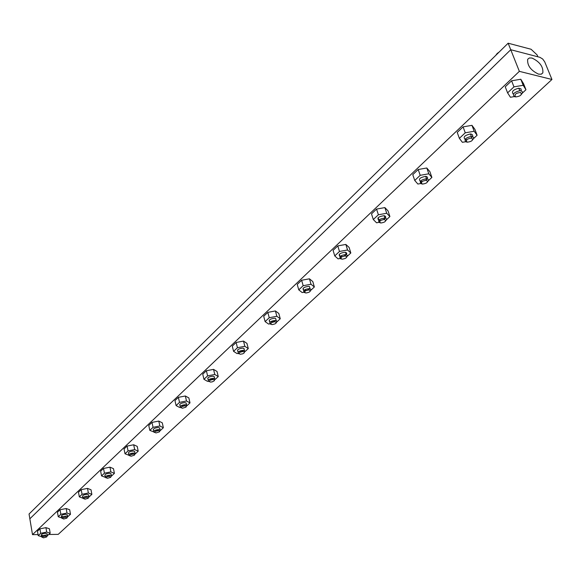 <?xml version="1.0" encoding="UTF-8"?>
<svg xmlns="http://www.w3.org/2000/svg" width="581" height="581" viewBox="0 0 581 581"><rect width="100%" height="100%" fill="white"/><g stroke="black" fill="none" stroke-linecap="round" stroke-linejoin="round"><path stroke-width="0.87" d="M537.127 54.948L531.078 49.254L508.143 43.205L29.05 514.018L29.849 518.804L510.743 49.719L537.883 56.793L537.127 54.948M519.356 71.347L32.5 534.643L29.849 518.804L510.743 49.719L539.887 57.316L542.676 59.001L544.717 61.855L551.95 79.481L519.356 71.347L508.143 43.205M32.5 534.643L38.048 534.585M48.84 534.476L58.209 534.375L551.95 79.481M532.014 58.049C539.778 61.797 543.388 66.742 542.836 72.886L541.194 74.201L538.551 74.15C530.729 70.395 527.105 65.435 527.679 59.269L529.349 57.969L532.014 58.049M514.977 96.795L514.613 96.729C512.072 94.34 513.793 92.335 519.763 90.709L520.932 90.818C522.682 91.413 522.878 92.553 521.513 94.253M515.725 96.933C513.974 94.652 515.572 93.156 520.532 92.444C522.261 94.732 520.656 96.228 515.725 96.933M513.379 94.18C511.222 91.704 513.023 89.714 518.782 88.225L521.063 88.922L521.172 90.883M511.585 80.803L505.238 86.823L507.598 92.866L513.967 86.859L511.585 80.803L520.794 79.241L523.561 83.715L525.958 89.735L522.225 93.221M514.207 96.606L510.438 97.252L507.598 92.866M513.967 86.859L523.198 85.291L520.794 79.241M523.198 85.291L525.958 89.735M466.739 142.04L466.223 141.967C463.667 139.643 465.374 137.791 471.336 136.419L472.07 136.506C473.849 137.043 474.074 138.111 472.745 139.709M467.247 142.207C465.417 140.152 466.899 138.765 471.692 138.053C473.508 140.115 472.026 141.503 467.247 142.207M466.906 139.593L465.337 139.542C462.781 137.21 464.48 135.358 470.436 133.986L471.169 134.073C473.239 134.807 473.195 136.114 471.046 137.987M463.086 126.876L457.225 132.439L459.375 138.358L465.258 132.802L463.086 126.876L471.975 125.336L474.917 129.374L477.11 135.271L473.457 138.677M466.115 141.662L462.382 142.316L459.375 138.358M465.258 132.802L474.169 131.262L471.975 125.336M474.169 131.262L477.11 135.271M421.712 183.886L421.436 183.85C418.872 181.57 420.571 179.863 426.527 178.737L426.853 178.781C428.647 179.268 428.901 180.263 427.609 181.78M422.38 184.112C420.484 182.252 421.857 180.974 426.498 180.263C428.379 182.129 427.006 183.407 422.38 184.112M422.184 181.497L420.622 181.475C418.059 179.188 419.751 177.481 425.706 176.355L426.033 176.399C428.19 177.132 428.103 178.403 425.771 180.212M418.204 169.507L412.771 174.67L414.74 180.459L420.194 175.317L418.204 169.507L426.803 167.996L429.882 171.649L431.886 177.423L428.32 180.749M421.261 183.443L417.877 184.039L414.74 180.459M420.194 175.317L428.807 173.792L426.803 167.996M428.807 173.792L431.886 177.423M379.916 222.734L379.756 222.712C377.33 220.468 379.044 218.906 384.883 218.02L384.934 218.028C386.699 218.478 386.961 219.407 385.711 220.816M380.729 223.017C378.783 221.339 380.061 220.148 384.557 219.444C386.488 221.129 385.21 222.32 380.729 223.017M380.722 220.395L379.008 220.388C376.582 218.136 378.289 216.575 384.128 215.689L384.179 215.696C386.387 216.437 386.22 217.679 383.7 219.407M376.546 209.08L371.499 213.873L373.307 219.545L378.376 214.767L376.546 209.08L384.869 207.591L388.057 210.903L389.902 216.56L386.423 219.807M379.524 222.254L376.553 222.792L373.307 219.545M378.376 214.767L386.714 213.263L384.869 207.591M386.714 213.263L389.902 216.56M341.032 258.901L340.72 258.843C338.723 256.722 340.43 255.284 345.833 254.536L347.409 255.408L346.726 257.151M341.955 259.228C339.972 257.71 341.163 256.599 345.521 255.894C347.496 257.427 346.305 258.538 341.955 259.228M342.209 256.591L340.03 256.562C338.04 254.434 339.74 252.996 345.143 252.248L345.521 252.321C347.46 253.163 347.104 254.362 344.468 255.894M337.786 245.901L333.08 250.375L334.75 255.923L339.471 251.464L337.786 245.901L345.848 244.434L349.13 247.448L350.822 252.982L347.423 256.156M340.589 258.414L338.077 258.872L334.75 255.923M339.471 251.464L347.547 249.99L345.848 244.434M347.547 249.99L350.822 252.982M304.764 292.657L304.313 292.548C302.708 290.551 304.4 289.236 309.404 288.597L311.031 289.505L310.341 291.052M305.78 293.02C303.769 291.64 304.872 290.602 309.107 289.904C311.111 291.292 310 292.33 305.78 293.02M306.448 290.333L303.914 290.384M303.681 290.318C302.069 288.314 303.761 286.999 308.765 286.36L309.433 286.498L310.007 288.51M309.862 288.677L307.683 289.977M301.626 280.253L297.232 284.429L298.765 289.861L303.18 285.699L301.626 280.253L309.441 278.815L312.796 281.553L314.357 286.978L311.031 290.072M304.212 292.17L302.164 292.548L298.765 289.861M303.18 285.699L311.009 284.254L309.441 278.815M311.009 284.254L314.357 286.978M270.848 324.234L270.296 324.075C269.018 322.208 270.702 320.995 275.336 320.451L276.955 321.228L276.324 322.753M271.937 324.626C269.904 323.37 270.949 322.397 275.06 321.714C277.079 322.971 276.04 323.944 271.937 324.626M275.793 320.516L270.18 322.034M269.707 321.889C268.429 320.015 270.107 318.802 274.74 318.257L275.648 318.461L276.113 320.175M267.812 312.375L263.701 316.282L265.118 321.605L269.25 317.713L267.812 312.375L275.401 310.958L278.807 313.457L280.253 318.766L276.999 321.794M270.209 323.748L268.567 324.053L265.118 321.605M269.25 317.713L276.846 316.289L275.401 310.958M276.846 316.289L280.253 318.766M239.067 353.829L238.435 353.626C237.44 351.883 239.103 350.771 243.41 350.299L244.514 350.561L244.434 352.464M240.222 354.25C238.174 353.103 239.147 352.195 243.148 351.512L244.369 352.028L244.078 353.023L242.705 353.844L240.222 354.25M243.323 350.721L238.566 351.701M237.89 351.49C236.895 349.74 238.559 348.629 242.865 348.157L243.962 348.418L244.332 349.856M236.126 342.478L232.269 346.145L233.584 351.352L237.455 347.699L236.126 342.478L243.497 341.083L246.94 343.371L248.283 348.564L245.102 351.534M238.363 353.342L237.07 353.589L233.584 351.352M237.455 347.699L244.841 346.305L243.497 341.083M244.841 346.305L248.283 348.564M209.225 381.637L208.535 381.39C207.78 379.771 209.414 378.747 213.43 378.325L214.687 378.638L214.483 380.359M210.431 382.073C208.376 381.027 209.291 380.17 213.183 379.502L214.382 379.938L214.229 380.824L212.232 381.87L210.431 382.073M213.358 378.681L208.891 379.567M208.034 379.291C207.279 377.672 208.906 376.648 212.922 376.227L214.178 376.539L214.469 377.744M206.371 370.743L202.74 374.193L203.96 379.299L207.606 375.863L206.371 370.743L213.539 369.378L217.011 371.462L218.253 376.553L215.144 379.458M208.477 381.143L207.475 381.339L203.96 379.299M207.606 375.863L214.781 374.484L213.539 369.378M214.781 374.484L218.253 376.553M181.156 407.804L180.422 407.521C179.863 406.017 181.468 405.08 185.23 404.696L186.603 405.051L186.305 406.613M182.398 408.254C180.335 407.303 181.199 406.497 184.99 405.836L186.174 406.213L185.956 407.165L182.398 408.254M185.172 404.986L180.967 405.799M179.957 405.473C179.398 403.962 180.996 403.018 184.758 402.64L186.131 402.996L186.363 403.998M178.374 397.339L174.961 400.585L176.094 405.589L179.522 402.35L178.374 397.339L185.346 395.995L188.84 397.905L190.002 402.894L186.959 405.734M180.379 407.31L179.623 407.455L176.094 405.589M179.522 402.35L186.501 400.999L185.346 395.995M186.501 400.999L190.002 402.894M154.699 432.475L153.943 432.162C153.544 430.775 155.112 429.904 158.642 429.555L160.109 429.94L159.739 431.392M155.977 432.939C153.914 432.068 154.728 431.305 158.417 430.652L159.673 431.095L159.448 431.865L155.977 432.939M158.598 429.773L154.662 430.528M153.507 430.151C153.108 428.756 154.669 427.885 158.206 427.536L159.673 427.928L159.855 428.756M151.99 422.402L148.765 425.466L149.818 430.368L153.057 427.318L151.99 422.402L158.78 421.08L162.281 422.83L163.363 427.725L160.378 430.499M153.907 431.973L149.818 430.368M153.057 427.318L159.855 425.989L158.78 421.08M159.855 425.989L163.363 427.725M129.723 455.78L128.953 455.446C128.684 454.153 130.209 453.34 133.543 453.02L135.082 453.434L134.647 454.8M131.016 456.245C128.96 455.453 129.73 454.734 133.332 454.088L134.487 454.386L134.4 455.192L131.016 456.245M133.514 453.18L129.832 453.877M128.546 453.47C128.27 452.178 129.803 451.364 133.136 451.045L134.669 451.459L134.814 452.149M127.079 446.07L124.029 448.968L125.017 453.776L128.074 450.885L127.079 446.07L133.688 444.77L137.203 446.375L138.205 451.168L135.286 453.892M128.917 455.264L125.017 453.776M128.074 450.885L134.69 449.585L133.688 444.77M134.69 449.585L138.205 451.168M106.105 477.822L105.335 477.473C105.161 476.267 106.65 475.519 109.809 475.214L111.399 475.636L110.92 476.928M107.42 478.286C105.364 477.567 106.091 476.885 109.606 476.246L110.579 477.386L107.42 478.286M109.787 475.316L106.367 475.962M104.95 475.534C104.783 474.328 106.272 473.58 109.424 473.275L111.015 473.704L111.124 474.278M103.52 468.453L100.636 471.191L101.552 475.904L104.442 473.174L103.52 468.453L109.962 467.175L113.477 468.649L114.413 473.348L111.559 476.013M105.299 477.299L101.552 475.904M104.442 473.174L110.898 471.895L109.962 467.175M110.898 471.895L114.413 473.348M83.737 498.701L82.967 498.338C82.88 497.227 84.332 496.523 87.332 496.232L88.958 496.668L88.45 497.888M85.058 499.166L84.979 499.166C83.032 498.483 83.751 497.844 87.135 497.234L88.145 498.287L85.058 499.166M82.611 496.443C82.524 495.324 83.976 494.62 86.968 494.329L88.595 494.765L88.682 495.237M81.202 489.645L78.471 492.245L79.328 496.871L82.074 494.278L81.202 489.645L87.491 488.396L90.999 489.747L91.878 494.358L89.075 496.937M82.872 498.178L79.328 496.871M82.074 494.278L88.37 493.022L87.491 488.396M88.37 493.022L91.878 494.358M62.523 518.513L61.76 518.143C61.731 517.105 63.155 516.444 66.009 516.168L67.657 516.603L67.135 517.758M63.852 518.978L63.576 518.971C61.891 518.296 62.639 517.686 65.82 517.141L66.859 518.114L63.852 518.978M63.089 516.727L61.426 516.284C61.404 515.238 62.821 514.577 65.675 514.301L67.396 515.129M60.039 509.755L57.446 512.217L58.253 516.756L60.852 514.294L60.039 509.755L66.183 508.52L69.676 509.755L70.497 514.287L67.737 516.756M61.666 517.925L58.253 516.756M60.852 514.294L66.997 513.059L66.183 508.52M66.997 513.059L70.497 514.287M42.377 537.331L41.621 536.96C41.65 535.987 43.03 535.37 45.761 535.101L47.431 535.537L46.887 536.633M43.706 537.795L43.27 537.774C41.81 537.113 42.58 536.539 45.579 536.045L46.64 536.946L43.706 537.795M42.987 535.573L41.309 535.137C41.338 534.157 42.718 533.54 45.441 533.271L47.17 534.033M39.944 528.848L37.474 531.194L38.23 535.638L40.699 533.307L39.944 528.848L45.935 527.635L49.421 528.768L50.191 533.213L47.46 535.588M41.556 536.691L38.23 535.638M40.699 533.307L46.705 532.087L45.935 527.635M46.705 532.087L50.191 533.213M541.419 74.128L542.836 72.886M495.782 55.355L497.191 53.445L499.086 52.108M519.763 90.709L518.782 88.225M448.67 101.653L451.8 98.574M471.336 136.419L470.436 133.986M466.289 140.355L466.02 139.622M405.015 144.553L408 141.619M426.527 178.737L425.706 176.355M421.269 182.594L420.898 181.512M364.447 184.417L367.308 181.606M379.495 221.898L378.151 217.708M384.934 218.028L384.179 215.696M326.653 221.557L329.405 218.855M340.72 258.843L339.333 254.238M346.218 254.601L345.521 252.321M291.364 256.243L294.015 253.628M304.313 292.548L303.115 288.329M310.072 288.735L309.433 286.498M258.327 288.706L260.898 286.179M270.296 324.075L269.257 320.204M276.244 320.647L275.648 318.461M227.345 319.151L229.836 316.703M238.435 353.626L237.527 350.067M244.514 350.561L243.962 348.418M198.223 347.772L200.641 345.397M208.535 381.39L207.744 378.108M214.687 378.638L214.178 376.539M170.799 374.716L173.153 372.406M180.422 407.521L179.732 404.485M186.603 405.051L186.131 402.996M144.938 400.135L147.225 397.883M153.943 432.162L153.333 429.337M160.109 429.94L159.673 427.928M120.507 424.145L122.736 421.951M128.953 455.446L128.408 452.795M135.082 453.434L134.669 451.459M97.383 446.869L99.554 444.734M105.335 477.473L104.841 474.975M111.399 475.636L111.015 473.704M75.465 468.402L77.593 466.318M82.88 497.881L82.524 495.985M88.958 496.668L88.595 494.765M54.672 488.839L56.742 486.805M61.688 517.765L61.361 515.899M67.657 516.603L67.323 514.744M34.904 508.259L36.93 506.269M41.563 536.648L41.251 534.818M47.431 535.537L47.112 533.707"/></g></svg>
